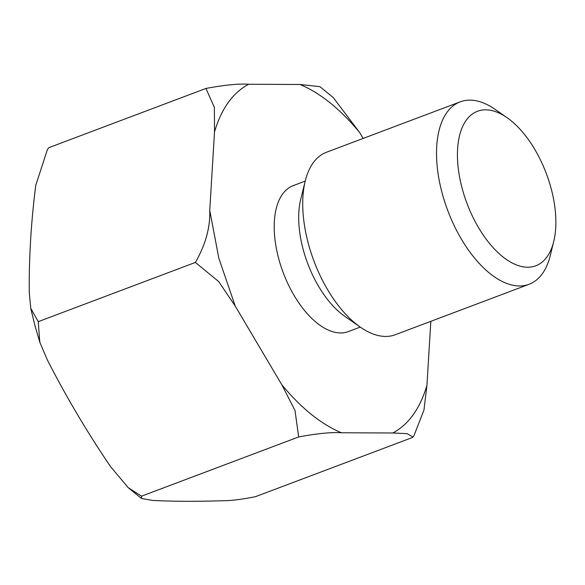 <?xml version="1.0" encoding="UTF-8"?>
<svg xmlns="http://www.w3.org/2000/svg" width="585" height="585" viewBox="0 0 585 585"><rect width="100%" height="100%" fill="white"/><g stroke="black" fill="none" stroke-linecap="round" stroke-linejoin="round"><path stroke-width="0.88" d="M553.739 241.473L550.258 255.586A97.505 50.076 -110.7 0 1 529.052 284.303L395.241 334.744A97.505 50.076 -110.7 0 1 360.36 327.169L344.799 316.339A78.01 40.058 -110.7 0 1 303.11 249.217A78.01 40.058 -110.7 0 1 300.719 199.383L305.253 180.977A97.505 50.076 -110.7 0 1 326.459 152.261L460.271 101.819A97.505 50.076 -110.7 0 1 495.151 109.395L507.085 117.702A82.551 42.391 -110.7 0 1 551.202 188.736A82.551 42.391 -110.7 0 1 553.739 241.473A82.551 42.391 -110.7 0 1 510.193 261.883A82.551 42.391 -110.7 0 1 462.135 188.341A82.551 42.391 -110.7 0 1 507.085 117.702M305.224 181.101L293.217 185.635A78.01 40.058 69.3 0 0 278.643 258.438A78.01 40.058 69.3 0 0 348.243 331.615L360.25 327.088M360.36 327.169A97.505 50.076 -110.7 0 1 308.251 243.265A97.505 50.076 -110.7 0 1 305.253 180.977M529.052 284.303A97.505 50.076 -110.7 0 1 442.063 192.831A97.505 50.076 -110.7 0 1 460.271 101.819M363.153 138.426L359.665 132.532C340.243 109.059 320.368 93.044 300.039 84.489L248.683 84.255C238.848 83.567 224.603 84.964 205.949 88.445L214.366 107.399L214.519 131.888L209.744 210.344C210.366 227.331 205.576 244.691 195.375 262.438L38.252 321.662L39.795 342.181L47.114 359.446C65.805 396.133 86.975 431.891 110.616 466.713L128.283 487.714L141.555 496.168L141.504 498.457L152.458 500.431C173.321 501.469 196.655 501.572 222.461 500.745C230.636 500.804 241.634 499.451 255.44 496.68L412.564 437.456L412.93 437.039L407.116 433.646L392.769 432.995C408.586 424.6 419.979 408.725 426.94 385.361L430.831 321.326M209.744 210.344L218.812 258.168L235.207 306.028L281.787 384.718L294.994 410.458L298.679 436.944L141.555 496.168M281.787 384.718C301.209 408.191 321.085 424.205 341.413 432.761L392.769 432.995M48.826 147.669L47.385 149.584L48.826 147.669L205.949 88.445M300.039 84.489L319.893 86.66L333.114 97.402L359.665 132.532M426.94 385.361L423.964 410.005L414.012 435.532L412.93 437.039M341.413 432.761C331.578 432.074 317.333 433.47 298.679 436.944M235.207 306.028L218.666 281.539L195.375 262.438M47.385 149.584L35.751 185.35C31.107 221.934 28.943 257.583 29.25 292.303L30.749 308.295L38.252 321.662M248.683 84.255C232.867 92.649 221.474 108.525 214.519 131.888M141.504 498.457L128.283 487.714M39.795 342.181L34.771 324.931L30.749 308.295"/></g></svg>
